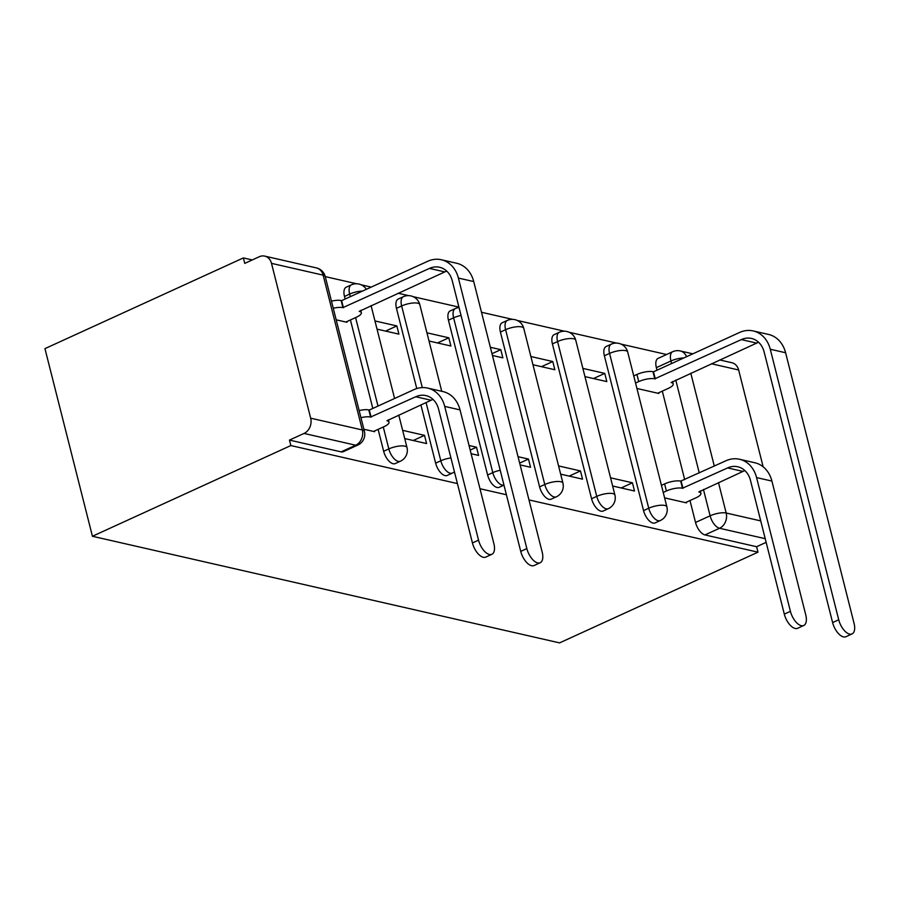 <?xml version="1.0" encoding="UTF-8"?>
<svg xmlns="http://www.w3.org/2000/svg" width="899" height="899" viewBox="0 0 899 899"><rect width="100%" height="100%" fill="white"/><g stroke="black" fill="none" stroke-linecap="round" stroke-linejoin="round"><path stroke-width="1.35" d="M604.375 355.779L643.549 510.598A11.856 5.799 65.4 0 0 652.989 523.061A11.856 5.799 65.4 0 0 655.146 522.903L660.316 520.532A11.856 5.799 -114.6 0 1 658.158 520.69A11.856 5.799 -114.6 0 1 648.73 508.227L609.556 353.419A11.856 5.799 -114.6 0 1 611.286 344.16L606.117 346.52A11.856 5.799 65.4 0 0 604.375 355.779L609.556 353.419A11.856 3.618 165.8 0 1 625.614 350.632A11.856 3.618 165.8 0 1 627.704 352.026A11.856 11.856 0 0 0 611.286 344.16M552.402 343.912L591.576 498.731A11.856 5.799 65.4 0 0 601.004 511.194A11.856 5.799 65.4 0 0 603.162 511.037L608.342 508.665A11.856 5.799 -114.6 0 1 606.173 508.834A11.856 5.799 -114.6 0 1 596.745 496.372L557.571 341.553A11.856 5.799 -114.6 0 1 559.302 332.293L554.132 334.653A11.856 5.799 65.4 0 0 552.402 343.912L557.571 341.553A11.856 3.618 165.8 0 1 573.641 338.777A11.856 3.618 165.8 0 1 575.731 340.159A11.856 11.856 0 0 0 559.302 332.293M500.417 332.057L539.591 486.865A11.856 5.799 65.4 0 0 549.031 499.327A11.856 5.799 65.4 0 0 551.188 499.17L556.357 496.81A11.856 5.799 -114.6 0 1 554.2 496.967A11.856 5.799 -114.6 0 1 544.772 484.505L505.598 329.686A11.856 5.799 -114.6 0 1 507.328 320.426L502.159 322.797A11.856 5.799 65.4 0 0 500.417 332.057L505.598 329.686A11.856 3.618 165.8 0 1 521.656 326.91A11.856 3.618 165.8 0 1 523.746 328.304A11.856 11.856 0 0 0 507.328 320.426M448.444 320.19L487.618 475.009A11.856 5.799 65.4 0 0 497.046 487.472A11.856 5.799 65.4 0 0 499.203 487.303L503.968 485.134A11.856 5.799 -114.6 0 1 502.226 485.1A11.856 5.799 -114.6 0 1 492.787 472.638L453.613 317.819A11.856 5.799 -114.6 0 1 455.344 308.559L450.174 310.93A11.856 5.799 65.4 0 0 448.444 320.19L453.613 317.819A11.856 3.618 165.8 0 1 461.041 315.448M420.901 404.898L435.633 463.142A11.856 5.799 65.4 0 0 445.072 475.605A11.856 5.799 65.4 0 0 447.23 475.447L452.399 473.076A11.856 5.799 -114.6 0 1 450.242 473.245A11.856 5.799 -114.6 0 1 440.813 460.782L426.07 402.538M378.119 429.362L383.659 451.276A11.856 5.799 65.4 0 0 393.088 463.738A11.856 5.799 65.4 0 0 395.245 463.581L400.426 461.209A11.856 5.799 -114.6 0 1 398.268 461.378A11.856 5.799 -114.6 0 1 388.829 448.916L383.289 427.003M666.564 354.509L621.085 344.126M616.523 343.081L569.101 332.259M564.538 331.225L517.127 320.404M512.565 319.359L481.493 312.268M458.928 307.121L413.169 296.67M408.607 295.636L398.122 293.243M371.22 287.096L361.184 284.803M356.622 283.769L325.247 276.611M252.271 259.946L243.371 257.923L44.95 348.632L92.428 536.265L290.849 445.556L457.411 483.572M766.15 542.344L756.61 546.716L704.962 534.927A11.856 5.799 -114.6 0 1 695.534 522.465L689.983 500.552M684.69 479.617L662.305 391.132M657.012 370.208L656.36 367.646L670.935 360.982A11.856 5.799 -114.6 0 1 672.666 351.723L658.09 358.386A11.856 5.799 65.4 0 0 656.36 367.646M528.972 499.911L757.992 552.177L559.571 642.886L92.428 536.265M479.976 488.73L506.407 494.753M719.751 359.96L731.876 362.735A11.856 9.687 102.9 0 1 738.641 369.983L763.15 466.817M756.61 546.716L757.992 552.177M271.498 263.362L310.672 418.181L362.319 429.969L323.146 275.15L271.498 263.362A11.856 9.687 -77.1 0 0 264.733 256.114A11.856 9.687 -77.1 0 0 259.328 256.721L244.753 263.385L243.371 257.923M289.467 440.094L341.114 451.871A11.856 5.799 65.4 0 0 343.272 451.714L357.847 445.05A11.856 5.799 -114.6 0 1 355.689 445.219L304.042 433.43L289.467 440.094L290.849 445.556M304.042 433.43A11.856 9.687 -77.1 0 0 310.672 418.181M363.87 429.239L374.625 431.689L374.456 431.037M336.192 319.819L346.935 322.28L346.767 321.628M404.719 438.555L426.598 443.555L424.519 435.352L413.237 440.499M377.029 329.146L398.909 334.136L396.841 325.932L385.559 331.09M471.121 453.714L478.583 455.422L476.504 447.208L470.199 450.096M429.014 341.013L450.893 346.003L448.815 337.799L437.532 342.957M520.116 464.895L530.556 467.278L528.477 459.074L519.656 463.109M492.427 355.487L502.867 357.869L500.799 349.666L491.978 353.7M560.65 474.155L582.541 479.145L580.462 470.941L569.179 476.099M532.972 364.736L554.852 369.736L552.773 361.522L541.49 366.68M612.635 486.011L634.514 491.011L632.435 482.797L621.153 487.955M584.946 376.602L606.825 381.592L604.757 373.388L593.475 378.546M416.765 388.559L396.459 308.323L401.639 305.963A11.856 5.799 -114.6 0 1 403.37 296.704L398.201 299.064A11.856 5.799 65.4 0 0 396.459 308.323M372.815 408.438L350.43 319.954M345.137 299.03L344.486 296.456L349.655 294.097A11.856 5.799 -114.6 0 1 351.397 284.837L346.216 287.197A11.856 5.799 65.4 0 0 344.486 296.456M664.608 497.877L686.499 502.867L686.33 502.226M604.757 373.388L582.867 368.399M552.773 361.522L530.893 356.532M500.799 349.666L490.348 347.284M448.815 337.799L426.935 332.81M396.841 325.932L374.95 320.943M636.93 388.469L658.81 393.459L658.641 392.807M424.519 435.352L402.64 430.351M476.504 447.208L469.042 445.511M528.477 459.074L518.038 456.692M580.462 470.941L558.582 465.94M632.435 482.797L610.556 477.807M478.549 540.153A13.631 6.664 65.4 0 0 491.888 554.301A13.631 6.664 65.4 0 0 493.877 543.648L460.03 409.899A29.925 24.453 102.9 0 0 442.949 391.571L427.621 388.076A29.925 24.453 102.9 0 1 444.702 406.393L478.549 540.153L472.436 542.951L438.588 409.191A22.228 18.16 -77.1 0 0 425.901 395.582A22.228 18.16 -77.1 0 0 415.765 396.74L370.602 417.046A11.856 3.618 165.8 0 0 360.949 417.675M491.888 554.301L485.775 557.099A13.631 6.664 -114.6 0 1 472.436 542.951M371.107 417.158L369.298 410.045L413.967 389.627A29.925 24.453 102.9 0 1 427.621 388.076M359.151 410.562A11.856 3.618 -14.2 0 1 368.804 409.933L369.298 410.045M373.568 431.453L384.188 426.587A11.856 3.618 165.8 0 0 389.02 422.159A11.856 3.618 165.8 0 0 386.93 420.766L431.093 400.235A22.228 18.16 -77.1 0 1 433.082 399.471M526.848 548.592A13.631 6.664 65.4 0 0 540.175 562.74A13.631 6.664 65.4 0 0 542.176 552.087L473.728 281.567L458.4 278.072L526.848 548.592L520.735 551.39L452.287 280.859A22.228 18.16 -77.1 0 0 439.6 267.261A22.228 18.16 -77.1 0 0 429.464 268.408L342.912 307.627A11.856 3.618 165.8 0 0 333.259 308.267M540.175 562.74L534.073 565.527A13.631 6.664 -114.6 0 1 520.735 551.39M343.418 307.75L341.62 300.637L427.666 261.294A29.925 24.453 102.9 0 1 441.308 259.744A29.925 24.453 102.9 0 1 458.4 278.072M331.461 301.154A11.856 3.618 -14.2 0 1 341.114 300.524L341.62 300.637M345.879 322.033L356.498 317.178A11.856 3.618 165.8 0 0 361.331 312.751A11.856 3.618 165.8 0 0 359.24 311.357L444.791 271.914L429.464 268.408M441.308 259.744L456.636 263.238A29.925 24.453 102.9 0 1 473.728 281.567M446.769 271.138A22.228 18.16 -77.1 0 0 444.791 271.914M790.423 611.331A13.631 6.664 65.4 0 0 803.751 625.479A13.631 6.664 65.4 0 0 805.751 614.837L771.904 481.077A29.925 24.453 102.9 0 0 754.823 462.749L739.495 459.254A29.925 24.453 102.9 0 1 756.576 477.583L790.423 611.331L784.31 614.129L750.463 480.369A22.228 18.16 -77.1 0 0 737.776 466.772A22.228 18.16 -77.1 0 0 727.639 467.918L682.476 488.224A11.856 3.618 165.8 0 0 666.406 491L664.608 483.898A11.856 3.618 -14.2 0 1 680.678 481.111L725.841 460.805A29.925 24.453 102.9 0 1 739.495 459.254M803.751 625.479L797.649 628.277A13.631 6.664 -114.6 0 1 784.31 614.129M682.97 488.337L681.172 481.223M661.439 485.336L664.608 483.898M685.431 502.631L696.062 497.776A11.856 3.618 165.8 0 0 700.894 493.349A11.856 3.618 165.8 0 0 698.804 491.955L742.967 471.413A22.228 18.16 -77.1 0 1 744.956 470.649M663.237 492.45L666.406 491M838.722 619.771A13.631 6.664 65.4 0 0 852.05 633.919A13.631 6.664 65.4 0 0 854.05 623.277L785.602 352.745L770.274 349.25L838.722 619.771L832.609 622.569L764.161 352.048A22.228 18.16 -77.1 0 0 751.474 338.44A22.228 18.16 -77.1 0 0 741.338 339.597L654.787 378.816A11.856 3.618 165.8 0 0 638.728 381.592L635.548 383.041M852.05 633.919L845.937 636.717A13.631 6.664 -114.6 0 1 832.609 622.569M655.292 378.928L653.494 371.815L739.54 332.484A29.925 24.453 102.9 0 1 753.182 330.933A29.925 24.453 102.9 0 1 770.274 349.25M633.75 375.928L636.919 374.478A11.856 3.618 -14.2 0 1 652.989 371.703L653.494 371.815M657.753 393.223L668.373 388.357A11.856 3.618 165.8 0 0 673.205 383.929A11.856 3.618 165.8 0 0 671.115 382.536L756.666 343.092L741.338 339.597M753.182 330.933L768.51 334.428A29.925 24.453 102.9 0 1 785.602 352.745M758.644 342.328A22.228 18.16 -77.1 0 0 756.666 343.092M643.549 510.598L648.73 508.227A11.856 3.618 -14.2 0 1 664.788 505.452A11.856 3.618 165.8 0 1 666.878 506.845L627.704 352.026M591.576 498.731L596.745 496.372A11.856 3.618 -14.2 0 1 612.815 493.596A11.856 3.618 165.8 0 1 614.905 494.978L575.731 340.159M539.591 486.865L544.772 484.505A11.856 3.618 -14.2 0 1 560.83 481.729A11.856 3.618 165.8 0 1 562.92 483.123L523.746 328.304M487.618 475.009L492.787 472.638A11.856 3.618 -14.2 0 1 500.215 470.267M435.633 463.142L440.813 460.782A11.856 3.618 -14.2 0 1 450.927 457.951M383.659 451.276L388.829 448.916A11.856 3.618 -14.2 0 1 404.898 446.14A11.856 3.618 165.8 0 1 406.989 447.522L398.763 415.023M695.534 522.465L710.109 515.801L703.445 489.483M699.265 472.953L675.767 380.075M671.587 363.544L670.935 360.982A11.856 3.618 165.8 0 1 683.836 357.948M690.792 373.197L714.3 466.087M718.481 482.617L726.178 513.014L760.723 520.903M738.641 369.983L711.424 363.769M422.294 387.593L401.639 305.963A11.856 3.618 165.8 0 1 417.698 303.177A11.856 3.618 165.8 0 1 419.788 304.57A11.856 11.856 0 0 0 403.37 296.704M377.996 406.078L355.599 317.594M350.307 296.659L349.655 294.097A11.856 3.618 165.8 0 1 362.555 291.062M341.114 451.871L355.689 445.219A11.856 9.687 102.9 0 0 362.319 429.969A11.856 3.618 -14.2 0 1 364.41 431.363L325.236 276.544A11.856 11.856 0 0 0 316.381 267.902L264.733 256.114M704.962 534.927L719.537 528.264A11.856 5.799 -114.6 0 1 710.109 515.801A11.856 3.618 165.8 0 1 726.178 513.014A11.856 9.687 102.9 0 1 719.537 528.264L765.218 538.681M686.521 356.712A11.856 9.687 -77.1 0 0 680.24 350.947A11.856 11.856 0 0 0 672.666 351.723M316.381 267.902A11.856 9.687 -77.1 0 1 323.146 275.15A11.856 3.618 -14.2 0 1 325.236 276.544M370.602 417.046L368.804 409.933M415.765 396.74L431.093 400.235M444.702 406.393L460.03 409.899M341.114 300.524L342.912 307.627M682.476 488.224L680.678 481.111M727.639 467.918L742.967 471.413M756.576 477.583L771.904 481.077M652.989 371.703L654.787 378.816M636.919 374.478L638.728 381.592M366.365 289.321A11.856 11.856 0 0 0 351.397 284.837M371.073 305.604L394.582 398.493M400.426 461.209A11.856 11.856 0 0 0 406.989 447.522M419.788 304.57L441.735 391.29M452.399 473.076A11.856 11.856 0 0 0 454.456 471.874M459.041 307.559A11.856 11.856 0 0 0 455.344 308.559M556.357 496.81A11.856 11.856 0 0 0 562.92 483.123M608.342 508.665A11.856 11.856 0 0 0 614.905 494.978M660.316 520.532A11.856 11.856 0 0 0 666.878 506.845M692.848 353.824L680.24 350.947M357.847 445.05A11.856 11.856 0 0 0 364.41 431.363M389.02 422.159L388.402 419.754M360.724 310.335L361.331 312.751M700.894 493.349L700.276 490.933M672.598 381.524L673.205 383.929"/></g></svg>
